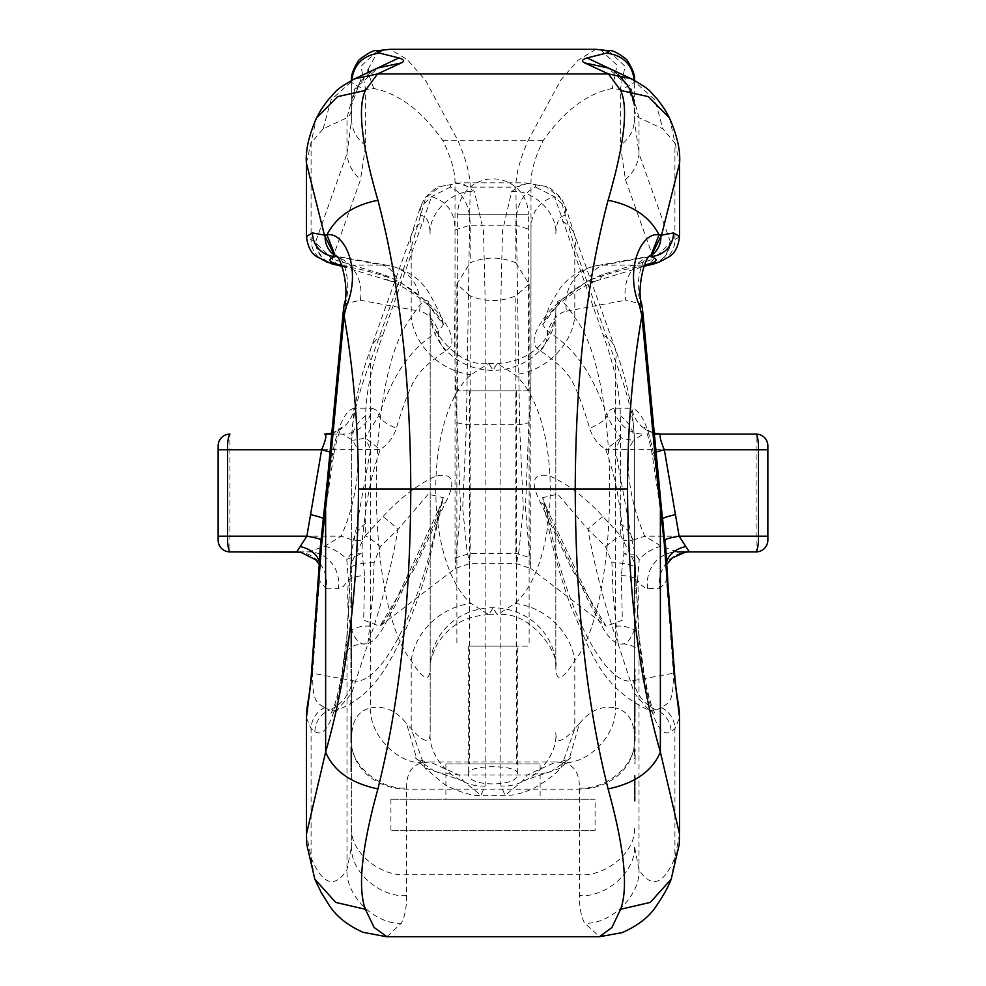 <?xml version="1.0" encoding="UTF-8"?>
<svg xmlns="http://www.w3.org/2000/svg" width="986" height="986" viewBox="0 0 986 986"><rect width="100%" height="100%" fill="white"/><g stroke="black" fill="none" stroke-linecap="round" stroke-linejoin="round"><path stroke-width="0.74" stroke-dasharray="4.93 3.7" d="M595.088 830.668L390.912 830.668L595.088 830.668L595.088 799.264L390.912 799.264L595.088 799.264M528.336 390.9L457.664 390.9L528.336 390.9L528.336 214.209L457.664 214.209L528.336 214.209A35.336 35.336 0 0 0 493 178.873A35.336 35.336 0 0 0 457.664 214.209L457.664 390.9M516.553 390.9L469.447 390.9L516.553 390.9L516.553 763.916L469.447 763.916L516.553 763.916M540.118 763.916L445.882 763.916L540.118 763.916L540.118 799.264L445.882 799.264L540.118 799.264M351.645 606.39L351.645 608.054L350.856 608.054L350.856 596.333L351.645 596.333L351.645 606.39L351.645 598.009L350.856 598.009L350.856 606.39L351.645 606.39M351.645 627.737L351.645 629.401L350.856 629.401L350.856 617.692L351.645 617.692L351.645 627.737L351.645 619.368L350.856 619.368L350.856 627.737L351.645 627.737M351.645 649.096L351.645 650.76L350.856 650.76L350.856 639.039L351.645 639.039L351.645 649.096L351.645 640.715L350.856 640.715L350.856 649.096L351.645 649.096M351.645 652.375L351.645 672.575L350.868 672.575L350.868 665.673L351.645 665.673L351.645 652.375L350.868 651.413L351.645 651.413M350.868 653.558L350.868 664.86L350.868 652.757L351.645 652.757L351.645 664.86L351.645 652.781L350.868 652.781L351.645 653.558M365.67 415.796A39.267 33.832 0 0 0 351.645 441.716L351.645 845.68L351.645 441.716C351.423 421.01 357.745 394.166 370.613 361.184A39.267 28.335 19.7 0 1 371.019 347.935A39.267 28.335 19.7 0 1 382.741 335.265C371.673 365.51 365.979 392.354 365.67 415.796L365.202 535.792L382.925 516.689C401.055 497.08 419.025 483.436 436.835 475.757C453.264 472.787 456.185 481.698 445.586 502.503L414.194 568.971L379.881 626.196M350.868 617.211L350.868 641.319L351.645 641.319L351.645 617.211L351.645 641.319L350.868 641.319L350.868 617.211L351.645 617.211M351.645 621.661L350.868 621.661L351.645 622.117M350.868 737.417L350.868 716.477L350.868 742.668L350.868 716.6L351.645 737.688L351.645 716.44L351.645 742.668L351.645 716.6L351.645 737.417L351.645 721.542L350.868 721.542L350.868 737.417L351.645 737.417M351.645 716.477L351.645 742.668L351.645 716.6L350.868 716.6L350.868 742.668L350.868 716.477L351.645 716.477L350.868 716.44M351.645 771.57L351.645 746.87L351.645 771.57L350.868 771.57L351.645 771.57M351.645 766.751L351.645 746.87L351.645 767.194L350.868 767.182L351.645 767.182L350.868 767.194L350.868 771.57L350.868 766.751L351.645 766.751L350.868 766.751L350.868 746.87L350.868 766.751M351.645 705.31L351.645 674.991L351.645 714.012L351.645 705.31L350.868 705.31L350.868 700.27L351.645 700.27M635.144 760.144L635.144 748.793L635.144 758.431L634.355 758.431L634.355 748.793L635.144 763.263L634.355 763.263L635.144 763.263L635.144 760.144L634.355 760.144M634.355 799.794L634.355 801.211L635.144 801.211L635.144 775.6L634.355 775.6L634.355 799.794L634.355 777.03L635.144 777.03L635.144 799.794L634.355 799.794M634.355 607.61L634.355 647.679L634.355 597.196L634.355 607.61L635.144 607.61L635.144 612.922L634.355 612.922M634.355 726.288L634.355 741.102L634.355 726.288L635.144 726.288L634.355 726.288M579.386 788.036C606.575 790.156 636.808 763.94 634.355 740.363L634.355 441.716L634.355 740.363C634.811 721.826 628.489 711.005 615.387 707.911C616.928 734.582 588.543 764.286 563.08 762.683C574.185 764.865 579.62 773.307 579.386 788.036L579.386 895.608C579.386 907.564 581.161 916.783 584.698 923.241L599.562 936.688M634.355 564.165L634.355 584.969L634.355 564.165L635.144 564.165L634.355 564.165M634.355 594.139L635.144 564.165L635.144 569.378L634.355 569.378L634.355 588.79L635.144 588.79L635.144 569.378L634.355 569.378L634.355 584.254L635.144 584.254L635.144 569.378L634.355 569.378L635.144 569.378L635.144 594.139L634.355 594.139M635.144 700.898L635.144 721.333L635.144 700.307L635.144 721.333L634.355 721.333L634.355 700.307L634.355 722.035L635.144 722.035L635.144 700.898L634.355 700.898M635.144 680.858L635.144 669.506L635.144 679.157L634.355 679.157L634.355 669.506L635.144 683.976L634.355 683.976L635.144 683.976L635.144 680.858L634.355 680.858M386.956 936.688L401.302 923.241C404.839 916.783 406.614 907.564 406.614 895.608L406.614 788.036C406.38 773.307 411.815 764.865 422.92 762.683L429.871 761.968L458.897 774.996L463.531 781.122L480.848 795.332L485.149 785.941L485.149 298.881L483.51 231.254L474.365 191.432L461.436 182.73L450.627 184.813L450.466 187.032C463.395 193.145 469.952 205.864 470.162 225.178L470.162 262.843C485.383 256.52 500.617 256.52 515.838 262.843L515.838 225.178C516.048 205.864 522.605 193.145 535.534 187.032L535.373 184.813L524.577 182.804L511.635 191.432L502.503 231.217L500.851 299.14L500.851 785.941L505.14 795.332L522.469 781.122L527.103 774.996L556.129 761.968L563.08 762.683M517.342 773.85C519.585 764.372 466.44 764.36 468.658 773.85C466.156 787.222 519.745 787.284 517.342 773.85L517.342 646.126L468.658 646.126L517.342 646.126M595.852 49.3L577.895 60.392L560.8 80.002L527.966 140.825C519.881 159.325 515.838 174.769 515.838 187.167L519.597 424.781L523.307 508.32L519.067 550.052L516.479 563.672L515.838 553.343L515.838 295.812C500.617 302.135 485.383 302.135 470.162 295.812L470.162 553.343L469.521 563.672L466.933 550.052L462.693 508.32L466.403 424.781L470.162 187.167C470.162 174.769 466.119 159.325 458.034 140.825L425.718 80.704L407.354 59.678L390.148 49.3M470.162 295.812L456.875 284.079L470.162 262.843M540.414 502.503A23.553 15.036 -25.3 0 1 546.564 507.975L588.889 597.615C595.544 612.133 601.312 621.685 606.168 626.233L530.739 568.491L525.464 508.234L528.903 422.76C530.505 403.94 531.195 383.197 530.986 360.531L530.986 182.422C530.986 171.219 535.028 157.316 543.113 140.702C565.138 109.409 588.26 93.263 612.281 88.493L620.33 89.578L620.33 145.472L625.457 179.575L653.706 259.022L603.087 274.404C584.92 281.035 566.925 293.397 549.103 311.49C532.588 331.999 529.692 345.112 540.427 350.819C554.847 360.888 563.844 368.801 567.443 374.544C573.125 380.14 580.532 398.011 589.665 428.146C592.155 436.749 597.516 443.91 605.761 449.628C617.137 481.797 620.169 506.718 623.744 540.636L623.891 553.627L621.291 575.565L622.339 620.256L606.156 626.233L571.781 568.947L540.414 502.503C529.827 481.698 532.748 472.787 549.165 475.757C566.962 483.436 584.932 497.08 603.075 516.689L620.798 535.792L620.33 415.796C620.021 392.366 614.327 365.523 603.259 335.265L554.452 196.633C538.8 201.477 530.973 212.582 530.986 229.923L530.727 568.515L516.479 563.659L469.521 563.672L455.273 568.478L379.844 626.221L363.649 620.145L364.709 575.565L362.108 553.627L362.256 540.636C365.806 506.89 368.887 481.624 380.239 449.628C388.484 443.91 393.845 436.749 396.335 428.146C405.468 398.011 412.875 380.14 418.557 374.544C422.156 368.801 431.153 360.888 445.573 350.819C456.308 345.112 453.412 331.999 436.897 311.49C419.087 293.397 401.092 281.035 382.913 274.404L332.294 259.022L360.543 179.575L365.67 145.472L365.67 89.578L373.719 88.493C397.74 93.263 420.862 109.409 442.887 140.702C450.972 157.316 455.014 171.219 455.014 182.422L455.014 301.149C454.25 340.86 454.94 381.397 457.097 422.76L460.536 508.197L455.273 568.478L455.027 558.039L455.027 229.923C455.027 212.582 447.2 201.477 431.548 196.633L382.741 335.265M515.838 262.843L529.125 284.079L515.838 295.812M342.043 265.715L347.442 266.812C361.776 269.178 378.649 273.8 398.061 280.714L424.818 300.2L443.33 324.776L438.585 331.185C418.964 343.338 397.247 362.515 378.883 415.599L365.066 437.722L370.613 449.419L354.036 540.488L350.757 554.317L346.739 559.333L348.452 580.236C343.818 638.09 362.059 662.358 382.531 628.994L396.766 602.545L438.585 513.965L443.306 497.696L428.269 494.159L398.061 529.334L380.337 546.626L374.076 562.809L372.844 595.778L367.864 643.92C380.793 607.622 390.863 569.427 398.061 529.346A23.553 2.108 43.6 0 0 382.925 516.689M347.442 266.812A23.553 18.759 -79.5 0 1 343.091 266.627A23.553 18.759 -79.5 0 1 332.294 259.022L316.642 243.715L315.779 241.41L311.083 239.709L306.424 236.541M306.412 163.146L316.58 117.802M406.614 895.608C379.425 897.839 349.192 870.379 351.645 845.68L346.986 869.923C334.402 888.842 322.434 884.762 311.083 857.672L306.412 834.242M370.255 626.209A23.553 13.41 -173.8 0 0 346.862 636.907A23.553 13.41 -173.8 0 0 346.986 639.668L351.645 549.338A39.267 33.832 0 0 1 365.67 523.418M488.785 614.709L497.215 614.709L493 607.77L488.76 614.709L471 603.432C424.029 562.488 424.017 415.661 471 374.705L488.674 363.427M430.179 311.009C429.982 295.282 423.66 297.452 411.211 317.529C364.709 375.58 364.709 602.557 411.211 660.608C423.647 680.623 429.97 682.793 430.179 667.128A62.821 59.357 0 0 1 493 607.77A62.821 59.357 0 0 1 555.821 667.128L555.821 311.009A62.821 59.357 180 0 1 493 370.354A62.821 59.357 180 0 1 430.179 311.009L430.179 732.66L430.179 311.009C426.063 322.619 454.62 368.283 488.797 363.415L493 370.354L497.203 363.427L515 374.705C561.971 415.648 561.983 562.476 515 603.432L497.363 614.709M488.785 363.415L497.215 363.427C520.768 362.269 538.245 351.916 549.621 332.331C554.502 321.251 556.56 314.14 555.821 311.009L555.821 667.128C556.03 682.793 562.353 680.623 574.789 660.608C621.291 602.557 621.291 375.58 574.789 317.529C562.34 297.452 556.018 295.282 555.821 311.009M365.67 145.472A39.267 33.832 180 0 1 351.645 119.552L351.645 81.025L351.645 119.552L346.986 153.656A39.267 35.607 -160.4 0 0 360.543 179.575M306.412 717.759L311.083 728.716L314.879 731.612C326.588 739.106 336.485 715.035 344.582 659.412L346.986 639.668L346.986 869.923C345.741 895.707 375.025 924.461 401.302 923.241M326.021 261.746A23.553 23.245 109.8 0 1 311.083 239.709L311.083 143.093L323.198 128.759L346.986 117.753C350.116 116.089 351.682 111.886 351.645 105.12L362.38 75.195M422.92 762.683C397.457 764.286 369.072 734.582 370.613 707.911C357.511 711.005 351.189 721.826 351.645 740.363C349.192 763.94 379.425 790.156 406.614 788.036M450.466 187.032L431.548 196.633L420.332 207.22L420.529 215.478C426.556 215.712 429.773 222.01 430.179 234.372C428.195 213.124 452.5 189.509 474.365 191.432M603.259 335.265A39.267 28.335 -19.7 0 1 614.981 347.935A39.267 28.335 -19.7 0 1 615.387 361.184L615.387 707.911C601.645 705.36 589.653 710.623 579.423 723.675L569.193 759.047L549.621 772.494L527.103 774.996L458.897 774.996L436.379 772.494L416.807 759.047L406.577 723.675C396.347 710.623 384.355 705.36 370.613 707.911L370.613 361.184L411.211 247.498L425.595 198.112L440.113 186.465L450.627 184.813M485.149 785.941C457.948 788.319 427.714 759.01 430.179 732.66C430.13 744.085 423.82 742.778 411.211 728.703L406.577 723.675M341.797 265.123L382.568 265.123A39.267 37.517 100.5 0 1 389.704 265.715L389.704 265.715A39.267 37.517 100.5 0 1 419.457 311.145C427.172 312.661 433.544 319.353 438.585 331.185A23.553 21.63 -123.9 0 0 445.573 350.819M342.352 266.491L389.396 280.764A23.553 15.887 111.6 0 0 398.061 280.714C393.771 271.853 388.607 266.664 382.568 265.123L336.263 256.57M344.582 659.412A23.553 15.406 -172.3 0 1 344.558 655.986A23.553 15.406 -172.3 0 1 367.864 643.92L351.608 693.454L336.756 710.475C375.111 694.736 387.942 664.49 402.374 637.03C413.504 612.146 421.909 589.036 427.616 567.726L443.318 497.696L439.423 507.987A23.553 15.036 25.3 0 1 445.586 502.503M336.744 710.475L329.731 709.932A39.267 37.517 -79.5 0 0 352.581 680.623L312.599 673.241L319.439 580.668L319.267 569.144A31.416 21.581 -6.5 0 0 319.612 563.647A31.416 21.581 -6.5 0 0 319.23 561.638M314.879 731.612A23.553 23.134 -53.9 0 1 329.731 709.932L324.677 707.628C315.853 702.217 312.636 701.095 312.599 673.241A23.553 8.504 -176.4 0 0 311.231 675.841M320.512 544.999L328.548 479.8L345.346 303.799C351.706 282.674 343.843 259.17 339.011 257.716L335.634 256.446M344.188 304.341A23.553 2.403 8.7 0 1 345.346 303.799L360.297 300.212A39.267 37.517 -79.5 0 0 338.457 257.223A23.553 21.902 -58 0 1 334.87 255.411L335.006 255.497M443.33 324.776C443.17 319.871 437.994 308.581 427.776 290.919C419.075 278.064 406.392 269.659 389.704 265.715L335.782 256.113M331.703 434.099L342.647 434.099A31.416 29.974 -90 0 0 372.153 408.142L354.196 408.142A31.416 29.974 90 0 1 324.677 434.099L342.647 434.099L352.409 440.187L358.029 449.801C358.966 479.492 353.37 508.283 341.242 536.187L324.912 546.108L308.717 551.889L296.7 551.889L308.717 551.889A31.416 29.974 90 0 1 338.235 588.753L343.165 586.584L348.452 580.249A23.553 8.751 -176.6 0 1 364.709 575.565M218.14 449.801L218.14 540.106A11.783 11.783 0 0 0 229.923 551.889L229.923 434.099A11.783 11.783 0 0 0 218.14 445.882L218.14 449.801L380.239 449.628L365.066 437.722A31.416 19.276 -3.4 0 1 352.409 440.187M354.196 408.142C344.927 410.558 337.606 426.272 332.233 455.261A31.416 3.488 8.5 0 0 333.786 454.41A31.416 3.488 8.5 0 0 330.014 452.143M323.186 520.928A23.553 8.085 -173.5 0 1 323.593 519.745A31.416 3.143 8.7 0 0 323.975 519.351A31.416 3.143 8.7 0 0 323.445 518.636M218.14 536.187L341.242 536.187L354.036 540.488A23.553 2.946 -176.7 0 1 362.256 540.636M319.612 563.696C319.144 566.593 320.019 546.096 321.091 540.057A31.416 2.477 7.1 0 0 321.054 539.897M324.912 546.108A31.416 19.104 24.1 0 1 346.739 559.333L362.108 553.627L350.757 554.317M318.86 569.686A23.553 3.106 -178 0 1 319.267 569.144L319.464 557.953M318.108 582.812A23.553 7.235 -175.2 0 1 319.439 580.668L326.218 588.753A31.416 29.974 -90 0 0 296.7 551.889M351.645 81.025L351.657 80.236L351.645 81.025C350.511 82.479 355.182 85.338 365.67 89.578L360.95 66.259L377.65 50.693M374.076 562.809A23.553 6.446 1.2 0 0 350.523 568.7A23.553 6.446 1.2 0 0 350.572 569.255L350.831 563.832L365.202 535.792A23.553 3.537 -137.9 0 1 380.337 546.626M471 374.705A62.821 54.871 35.3 0 1 411.211 317.529L411.211 247.498A39.267 28.335 19.7 0 1 411.618 234.249A39.267 28.335 19.7 0 1 423.339 221.579M323.198 128.759L330.963 99.993L354.418 78.88M314.78 879.118L311.083 857.672L311.083 728.716A23.553 23.109 128.5 0 1 324.677 707.628M373.719 88.493L368.037 72.57M368.197 69.266L376.825 53.306M382.593 50.298L385.686 49.596M442.887 140.702L543.113 140.702M457.097 422.76L466.403 424.781L519.597 424.781L528.903 422.76M463.531 781.122L425.077 767.983L415.673 757.815C412.173 756.94 425.323 762.77 429.871 761.968M579.423 723.675L574.789 728.703L560.923 767.983C555.562 774.109 546.626 780.838 534.116 788.184C522.186 793.483 512.535 795.862 505.152 795.332L480.848 795.332C472.084 797.07 446.794 787.604 440.767 781.38L425.077 767.983L411.211 728.703L411.211 660.608A62.821 54.871 144.7 0 1 471 603.432M316.642 243.715A23.553 23.06 -74.4 0 0 333.034 264.211M443.33 324.813L443.33 324.813C442.628 322.151 439.879 317.985 435.072 312.328C431.905 307.768 411.926 289.403 389.396 280.764A23.553 15.887 111.6 0 1 382.913 274.404M351.645 105.12C351.115 104.627 352.088 100.498 354.566 92.721L358.842 84.759C361.233 79.398 372.991 69.895 378.205 67.874L354.738 88.986L346.986 117.753L346.986 153.656L315.779 241.41A23.553 23.245 -70.2 0 0 330.717 263.447M372.153 408.142L376.036 410.04L378.883 415.599A23.553 9.54 -161.7 0 0 396.335 428.146M334.365 255.078L338.272 257.038M335.129 255.584L339.011 257.716M344.36 311.662L343.066 313.548M327.229 481.673A23.553 6.52 -174.6 0 1 328.548 479.8L332.233 455.261M352.581 680.623C380.226 688.24 420.936 608.867 438.585 513.965A23.553 15.036 25.3 0 1 439.436 507.975L396.902 598.071C390.542 611.973 384.86 621.365 379.832 626.233M324.604 508.049A23.553 7.284 -173.9 0 1 325.281 506.594M603.075 516.689A23.553 2.108 -43.6 0 0 587.939 529.346C595.137 569.427 605.207 607.622 618.136 643.92L613.156 595.778L611.924 562.809L605.663 546.626L587.939 529.346L557.706 494.122L542.694 497.683L547.415 513.965L589.234 602.545L603.469 628.994C624.015 662.419 642.157 638.041 637.548 580.249L641.344 585.179L645.731 588.359L659.782 588.753A31.416 29.974 90 0 1 689.3 551.889L677.283 551.889L661.088 546.108L644.758 536.187C632.63 508.283 627.034 479.492 627.971 449.801L633.591 440.187A31.416 19.276 -176.6 0 1 620.933 437.722C615.572 431.338 610.963 423.968 607.13 415.624C588.765 362.528 567.049 343.338 547.415 331.185L542.67 324.813C543.372 322.151 546.121 317.985 550.928 312.328C554.095 307.768 574.074 289.403 596.604 280.764A23.553 15.887 -111.6 0 1 587.939 280.714C607.351 273.8 624.224 269.178 638.558 266.812L643.957 265.715M679.576 236.541L674.917 239.709L670.221 241.41L669.358 243.715L653.693 259.01A23.553 18.759 79.5 0 1 642.921 266.627A23.553 18.759 79.5 0 1 638.558 266.812M669.42 117.802L679.588 163.146M620.33 523.418A39.267 33.832 0 0 1 634.355 549.338L639.014 639.668L641.418 659.412A23.553 15.406 172.3 0 0 641.442 655.986A23.553 15.406 172.3 0 0 618.136 643.92L634.392 693.454L649.244 710.475C599.759 686.86 591.008 651.734 570.968 606.538C558.754 573.149 549.338 536.877 542.694 497.696L546.577 507.987A23.553 15.036 -25.3 0 1 547.415 513.965C565.064 608.867 605.774 688.24 633.419 680.623A39.267 37.517 79.5 0 0 656.269 709.932L649.256 710.475M679.588 834.23L674.917 857.672C663.566 884.762 651.598 888.842 639.014 869.923L634.355 845.68C636.808 870.379 606.575 897.839 579.386 895.608M623.62 75.195L634.355 105.12L634.355 119.552L634.355 81.025L634.355 105.12C634.331 111.886 635.884 116.089 639.014 117.753L662.802 128.759L674.917 143.093L674.917 239.709A23.553 23.245 -109.8 0 1 659.979 261.746M641.418 659.412C649.515 715.035 659.412 739.106 671.121 731.612L674.917 728.716L679.588 717.759M625.457 179.575A39.267 35.607 160.4 0 0 639.014 153.656L634.355 119.552A39.267 33.832 180 0 1 620.33 145.472M535.373 184.813L545.887 186.465L560.405 198.112L574.789 247.498L615.387 361.184C628.255 394.166 634.577 421.01 634.355 441.716C633.727 412.136 627.281 380.892 615.005 347.972L574.394 234.298L565.644 207.233L554.452 196.633L535.534 187.032M511.635 191.432C533.5 189.509 557.805 213.124 555.821 234.372C556.203 222.06 559.419 215.761 565.471 215.478L565.644 207.22L561.441 198.322C552.098 189.201 546.922 185.245 545.887 186.465L524.577 182.804L461.423 182.804L440.113 186.465C439.078 185.245 433.902 189.201 424.559 198.322L420.356 207.22L411.606 234.298L370.995 347.972C358.719 380.892 352.273 412.136 351.645 441.716M515 603.432A62.821 54.871 -144.7 0 1 574.789 660.608L574.789 728.703C562.18 742.778 555.87 744.085 555.821 732.66C558.286 759.01 528.052 788.319 500.851 785.941M649.737 256.57L603.432 265.123C597.393 266.664 592.229 271.853 587.939 280.714L561.231 300.2L542.67 324.776L549.017 307.114L558.544 290.476C567.246 277.83 579.83 269.585 596.296 265.715L596.296 265.715A39.267 37.517 -100.5 0 1 603.432 265.123L644.203 265.123M540.427 350.819A23.553 21.63 123.9 0 0 547.415 331.185C552.456 319.353 558.828 312.661 566.543 311.145A39.267 37.517 -100.5 0 1 596.296 265.715L650.218 256.113M666.536 557.953L666.548 580.668L673.401 673.241C673.376 701.083 670.135 702.217 661.323 707.628L656.269 709.932A23.553 23.134 53.9 0 1 671.121 731.612M650.366 256.446L647.543 257.223A39.267 37.517 79.5 0 0 625.703 300.212L640.653 303.799L657.452 479.8L662.407 519.745A31.416 3.143 171.3 0 1 662.025 519.351A31.416 3.143 171.3 0 1 662.555 518.636M650.994 255.497L651.105 255.423A23.553 21.902 58 0 1 647.543 257.223L646.989 257.716C642.145 259.195 634.306 282.686 640.653 303.799A23.553 2.403 -8.7 0 1 641.812 304.341M654.297 434.099L661.323 434.099A31.416 29.974 -90 0 1 631.804 408.142L613.847 408.142A31.416 29.974 90 0 0 643.353 434.099L633.591 440.187M767.86 536.187L767.86 445.882A11.783 11.783 0 0 0 756.077 434.099L756.077 551.889A11.783 11.783 0 0 0 767.86 540.106L767.86 536.187L644.758 536.187L631.964 540.488L615.387 449.419L620.933 437.722L605.761 449.628L767.86 449.801M655.986 452.143A31.416 3.488 -8.5 0 0 652.214 454.41A31.416 3.488 -8.5 0 0 653.767 455.261C648.394 426.272 641.073 410.558 631.804 408.142M664.946 539.897A31.416 2.477 -7.1 0 0 664.909 540.057L652.214 454.447C649.552 440.224 646.816 431.104 643.994 427.074L647.901 430.364L654.199 433.125M662.814 520.928A23.553 8.085 -6.5 0 0 662.407 519.745L665.488 544.999M661.088 546.108A31.416 19.104 155.9 0 0 639.261 559.333L635.243 554.317L631.964 540.488A23.553 2.946 -3.3 0 0 623.744 540.636M667.14 569.686A23.553 3.106 178 0 0 666.733 569.144A31.416 21.581 -173.5 0 1 666.388 563.647A31.416 21.581 -173.5 0 1 666.77 561.638M647.765 588.753A31.416 29.974 -90 0 1 677.283 551.889M621.291 575.565A23.553 8.751 -3.4 0 1 637.548 580.249L639.261 559.333L623.891 553.627L635.206 554.305M608.35 50.693L625.05 66.259L620.33 89.578C630.818 85.338 635.489 82.491 634.355 81.025L634.343 80.236L634.355 81.025M605.663 546.626A23.553 3.537 137.9 0 1 620.798 535.792L635.169 563.832L635.428 569.255A23.553 6.446 -1.2 0 0 635.477 568.7A23.553 6.446 -1.2 0 0 611.924 562.809M620.33 415.796A39.267 33.832 0 0 1 634.355 441.716M562.661 221.579A39.267 28.335 -19.7 0 1 574.382 234.249A39.267 28.335 -19.7 0 1 574.789 247.498L574.789 317.529A62.821 54.871 -35.3 0 1 515 374.705M631.582 78.88L655.037 99.993L662.802 128.759M661.323 707.628A23.553 23.109 -128.5 0 1 674.917 728.716L674.917 857.672L671.22 879.118M615.745 626.209A23.553 13.41 -6.2 0 1 639.138 636.907A23.553 13.41 -6.2 0 1 639.014 639.668L639.014 869.923C640.259 895.707 610.975 924.461 584.698 923.241M600.314 49.596L617.014 65.175L612.281 88.493M522.469 781.122L560.923 767.983L570.327 757.815C573.827 756.94 560.677 762.77 556.129 761.968M652.966 264.211A23.553 23.06 74.4 0 0 669.358 243.715M603.087 274.404A23.553 15.887 -111.6 0 1 596.604 280.764L643.648 266.491M618.296 74.726L607.795 67.874L631.262 88.986L639.014 117.753L639.014 153.656L670.221 241.41A23.553 23.245 -109.8 0 1 655.283 263.447M613.847 408.142L609.964 410.04L607.117 415.599A23.553 9.54 -18.3 0 1 589.665 428.146M651.623 255.078L647.728 257.038M646.989 257.716L650.871 255.584M642.934 313.548L641.639 311.662M653.767 455.261L657.452 479.8A23.553 6.52 174.6 0 1 658.771 481.673M660.719 506.594A23.553 7.284 173.9 0 1 661.396 508.049M667.892 582.812A23.553 7.235 -4.8 0 0 666.561 580.668L659.782 588.753M633.419 680.623L673.401 673.241A23.553 8.504 176.4 0 1 674.769 675.841M470.162 646.126L529.125 646.126L470.162 646.126M635.144 741.102L634.355 741.102L635.144 741.102L635.144 726.288L635.144 741.102M635.144 612.922L635.144 607.61M635.144 597.196L634.355 597.196M635.144 622.4L634.355 622.4M635.144 631.903L634.355 631.903M635.144 636.919L634.355 636.919M635.144 647.679L634.355 647.679M635.144 642.465L634.355 642.465M635.144 634.343L634.355 634.343M635.144 625.666L634.355 625.666M635.144 619.393L634.355 619.393M635.144 610.161L634.355 610.161M635.144 602.52L634.355 602.52M635.144 783.044L634.355 783.044M635.144 748.793L634.355 748.793L635.144 748.793M635.144 702.71L635.144 701.638L634.355 701.638L634.355 717.105L634.355 702.71L635.144 702.71L635.144 717.105L635.144 702.71M635.144 716.539L634.355 716.539M635.144 714.727L634.355 714.727M635.144 669.506L634.355 669.506L635.144 669.506M350.868 635.107L350.868 637.326L351.645 637.326L351.645 621.71L350.868 621.71L350.868 635.107L350.868 624.027L351.645 624.027L351.645 635.107L350.868 635.107M350.868 636.623L351.645 636.623M350.868 667.436L350.868 664.86L351.645 664.86L351.645 667.436L350.868 667.436M350.868 651.413L350.868 652.375M350.868 646.385L351.645 646.385M350.868 648.147L351.645 648.147M350.868 671.749L351.645 671.749M350.868 667.029L351.645 667.029M350.868 652.781L351.645 652.781M350.868 737.688L351.645 737.688M350.868 700.27L350.868 705.31M350.868 714.012L351.645 714.012M350.868 694.514L351.645 694.514M350.868 693.417L351.645 693.417M350.868 688.894L351.645 688.894M350.868 683.877L351.645 683.877M350.868 674.991L351.645 674.991M350.868 679.674L351.645 679.674M350.868 686.182L351.645 686.182M350.868 691.864L351.645 691.864M350.868 696.819L351.645 696.819M350.868 701.342L351.645 701.342M350.868 702.808L351.645 702.808M350.868 709.033L351.645 709.033M455.014 229.923L470.162 225.178L515.838 225.178L530.986 229.923M351.645 741.768A54.969 47.365 0 0 0 406.614 789.133L579.386 789.133A54.969 47.365 -0 0 0 634.355 741.768M455.027 558.039L470.162 553.343L515.838 553.343L530.973 558.039M360.297 300.212L419.457 311.145M326.218 588.753L338.235 588.753M455.014 182.422L470.162 187.167L515.838 187.167L530.986 182.422M351.645 827.39C349.192 850.819 379.425 876.862 406.614 874.755L579.386 874.755C606.575 876.862 636.808 850.819 634.355 827.39M566.543 311.145L625.703 300.212M635.144 579.521L634.355 579.521M634.355 782.81L635.144 782.81M635.144 714.936L634.355 714.936M350.868 660.657L351.645 660.657M350.868 657.526L351.645 657.526M350.868 669.63L351.645 669.63M350.868 724.562L351.645 724.562M350.868 764.976L351.645 764.976M469.447 390.9L469.447 763.916M445.882 763.916L445.882 799.264M390.912 799.264L390.912 830.668M429.834 761.968L556.166 761.968M331.801 433.125L338.099 430.364L342.006 427.074C339.184 431.104 336.448 440.224 333.786 454.447L321.091 540.057M319.624 563.733L320.056 566.321L319.082 564.202M351.645 549.338L350.831 563.832M336.497 255.867L334.747 255.337M350.819 563.893L346.838 637.129L341.969 672.957C338.864 690.373 335.795 702.685 332.763 709.871L330.544 714.308L336.731 710.438M488.76 614.709C465.614 615.794 448.297 625.876 436.823 644.955C431.609 656.319 429.391 663.714 430.179 667.128M666.388 563.696C666.856 566.593 665.981 546.096 664.909 540.057M666.918 564.202L665.944 566.321L666.376 563.733M634.355 549.338L635.169 563.832M651.253 255.337L649.515 255.867M649.269 710.438L655.456 714.308L653.237 709.871C650.205 702.685 647.136 690.373 644.031 672.957L639.162 637.129L635.181 563.893M555.821 667.128C559.58 654.162 530.899 610.063 497.227 614.709M456.875 284.079L456.875 646.126M529.125 284.079L529.125 646.126M468.658 646.126L468.658 773.85M635.144 780.555L634.355 780.555M635.144 796.257L634.355 796.257M635.144 696.104L634.355 696.104M635.144 717.105L634.355 717.105M350.868 642.28L351.645 642.28M350.868 742.668L351.645 742.668M350.868 746.87L351.645 746.87M350.868 751.8L351.645 751.8"/><path stroke-width="1.48" d="M306.424 236.541L312.439 232.93L324.456 235.173L306.412 163.146L306.412 236.541C308.704 254.006 317.011 256.311 316.235 256.434L331.074 263.57A23.553 23.245 -70.2 0 0 339.061 264.926L341.797 265.123M377.65 50.68L380.818 50.532C376.64 51.321 376.233 52.184 379.622 53.121C362.885 55.265 353.555 64.571 351.645 81.025C350.572 76.279 353.013 69.254 358.978 59.949C368.481 52.64 374.705 49.547 377.65 50.68L390.148 49.3L595.864 49.3L608.35 50.68C611.825 49.744 617.951 52.726 626.751 59.653C633 69.34 635.539 76.464 634.355 81.025C632.445 64.571 623.115 55.265 606.378 53.121C609.767 52.184 609.36 51.321 605.182 50.532L608.35 50.68M379.622 53.121L398.96 57.927C404.124 59.579 404.901 61.243 401.302 62.919L377.515 73.938L365.399 90.441C357.4 107.363 361.579 143.968 377.909 200.269C399.416 281.552 410.361 377.823 410.768 489.068C410.398 603.21 399.441 703.154 377.909 788.911C361.677 847.64 357.511 887.77 365.399 909.277L374.125 927.481L386.956 936.688M365.399 909.277L335.696 902.4L314.78 879.118L321.35 892.835L329.743 906.085C336.645 916.647 347.75 925.398 363.045 932.312L386.438 936.688L599.562 936.688L611.875 927.555L620.601 909.277C628.489 887.77 624.323 847.64 608.091 788.911C586.559 703.154 575.602 603.21 575.232 489.068C575.639 377.811 586.584 281.552 608.091 200.269C624.421 143.968 628.6 107.351 620.601 90.441L608.485 73.938L584.698 62.919C581.099 61.243 581.876 59.579 587.04 57.927L606.378 53.121M328.289 483.88L321.756 543.138L311.49 677.333L306.412 717.697L306.412 834.23L325.626 752.084C346.998 677.924 357.955 590.244 358.485 489.068C358.362 427.221 353.567 369.442 344.089 315.754L328.289 483.88A23.553 6.52 -174.6 0 1 327.229 481.673L320.98 540.538A23.553 8.418 -173.7 0 1 321.054 540.155M333.058 264.211A23.553 23.06 -74.4 0 0 339.665 265.123L342.043 265.715M335.782 256.113L335.634 256.446A23.553 23.159 -107.5 0 1 312.439 232.93M319.082 564.202L315.766 559.814L300.607 552.172L229.923 551.889L296.7 551.889L306.88 536.187L321.646 449.801C325.959 439.67 326.97 434.432 324.677 434.099L331.801 433.125M331.703 434.099L324.677 434.099M218.14 540.106L218.14 445.882A11.783 11.783 0 0 1 229.923 434.099C228.222 436.724 227.421 441.962 227.532 449.801L227.532 536.187C227.421 544.025 228.222 549.264 229.923 551.889A11.783 11.783 0 0 1 218.14 540.106M330.014 452.143A31.416 3.488 8.5 0 0 321.646 449.801L218.14 449.801M323.445 518.636A31.416 3.143 8.7 0 0 310.344 514.606M321.054 539.897A31.416 2.477 7.1 0 0 306.88 536.187L218.14 536.187M319.23 561.638A31.416 21.581 -6.5 0 0 300.286 546.552M319.464 557.953L320.512 544.999M334.365 255.078L324.456 235.161L326.933 234.853C336.312 216.698 353.296 205.174 377.909 200.269M306.412 163.146C305.438 150.648 308.828 135.538 316.58 117.802L337.594 96.653L365.399 90.441M335.191 255.596L326.933 234.853C344.545 231.303 361.948 269.683 346.505 305.783L344.089 315.754L343.066 313.548L327.229 481.673M316.592 117.802C320.425 111.073 319.39 111.455 328.523 99.364C338.334 89.566 332.59 91.624 354.418 78.88L377.515 73.938L608.485 73.938L631.582 78.88C653.41 91.587 647.777 89.738 657.169 98.982C666.795 111.64 665.55 111.073 669.408 117.802L669.42 117.802C677.172 135.538 680.562 150.648 679.588 163.146L661.544 235.161L673.561 232.93L679.576 236.541L679.588 163.146M377.909 788.911C351.041 783.278 333.613 771.003 325.626 752.084L325.626 510.538A23.553 7.284 -173.9 0 1 324.604 508.049M314.78 879.118L306.782 844.546L306.412 834.242M362.38 75.195L398.96 57.927M368.037 72.57L368.197 69.266M376.825 53.306L382.593 50.298M385.686 49.596L380.818 50.532M334.87 255.411A23.553 21.902 -58 0 1 325.207 235.001M335.117 255.571C341.563 255.164 349.562 291.351 344.188 304.341A23.553 2.403 8.7 0 0 346.505 305.783M321.756 543.138A23.553 8.418 -173.7 0 1 320.98 540.538L311.231 675.854C308.889 702.845 306.868 702.488 306.412 717.697M319.637 570.524A23.553 3.106 -178 0 1 318.86 569.686M318.761 584.76A23.553 7.235 -175.2 0 1 318.108 582.812M311.49 677.333A23.553 8.504 -176.4 0 1 311.231 675.841M639.495 305.783A23.553 2.403 -8.7 0 0 641.812 304.341L642.958 313.548L641.911 315.754C632.433 369.442 627.638 427.221 627.515 489.068C628.045 590.244 639.002 677.924 660.373 752.084L679.588 834.23L679.588 717.697L674.51 677.333L664.244 543.138L657.711 483.88L641.911 315.754L639.495 305.783C624.039 269.671 641.455 231.328 659.067 234.853L661.544 235.161L651.623 255.078M643.957 265.715L646.335 265.123A23.553 23.06 74.4 0 0 652.942 264.211M644.203 265.123L651.647 263.237C657.859 260.97 657.428 258.714 650.366 256.446L650.218 256.113M677.283 551.889L756.077 551.889C757.778 549.264 758.579 544.025 758.468 536.187L758.468 449.801C758.579 441.962 757.778 436.724 756.077 434.099L661.323 434.099C659.042 434.419 660.053 439.657 664.354 449.801L679.12 536.187L689.3 551.889L685.529 552.16L672.378 557.842L666.918 564.202M654.297 434.099L756.077 434.099A11.783 11.783 0 0 1 767.86 445.882L767.86 540.106A11.783 11.783 0 0 1 756.077 551.889L689.3 551.889M767.86 449.801L664.354 449.801A31.416 3.488 -8.5 0 0 655.986 452.143M662.555 518.636A31.416 3.143 171.3 0 1 675.657 514.606M767.86 536.187L679.12 536.187A31.416 2.477 -7.1 0 0 664.946 539.897M666.77 561.638A31.416 21.581 -173.5 0 1 685.714 546.552M665.488 544.999L666.536 557.953M608.091 200.269C632.704 205.174 649.688 216.698 659.067 234.853L650.883 255.571C644.437 255.164 636.438 291.351 641.812 304.341M620.601 90.441L648.406 96.653L669.408 117.802M642.958 313.548L661.396 508.049A23.553 7.284 173.9 0 1 660.373 510.538L660.373 752.084C652.387 771.003 634.959 783.278 608.091 788.911M679.588 834.23L679.231 844.534L671.22 879.118L650.304 902.4L620.601 909.277M587.04 57.927L623.62 75.195M605.182 50.532L600.314 49.596M642.86 266.639L654.926 263.57A23.553 23.245 -109.8 0 1 646.939 264.926M673.561 232.93A23.553 23.159 107.5 0 1 650.366 256.446L649.737 256.57M660.793 235.001A23.553 21.902 58 0 1 651.13 255.411L650.809 255.596M658.771 481.673A23.553 6.52 174.6 0 1 657.711 483.88M664.946 540.155A23.553 8.418 173.7 0 1 665.02 540.538A23.553 8.418 173.7 0 1 664.244 543.138M661.902 523.603A23.553 8.085 -6.5 0 0 662.814 520.928L667.14 569.686A23.553 3.106 178 0 1 666.363 570.524M667.239 584.76A23.553 7.235 -4.8 0 0 667.892 582.812L674.769 675.854A23.553 8.504 176.4 0 1 674.51 677.333M358.485 489.068L627.515 489.068M336.263 256.57L335.634 256.446C328.572 258.714 328.141 260.97 334.353 263.237L339.061 264.926M354.418 78.88L378.205 67.874L401.302 62.919M334.353 263.237A23.553 23.245 109.8 0 1 326.378 261.882M324.098 523.603A23.553 8.085 -173.5 0 1 323.186 520.928M584.698 62.919L607.795 67.874L631.582 78.88M654.926 263.57L659.622 261.882A23.553 23.245 -109.8 0 1 651.647 263.237M390.148 49.3L595.864 49.3M331.074 263.57L343.14 266.639M344.188 304.341L343.042 313.548M661.323 434.099L654.199 433.125M634.355 105.12L634.01 101.546L630.005 89.64L627.17 84.796L618.296 74.726M599.562 936.688L621.907 932.707C637.671 925.854 649.084 917.042 656.134 906.245C663.307 895.855 668.335 886.808 671.22 879.118M659.622 261.882L669.765 256.434C668.989 256.311 677.296 254.006 679.576 236.541M661.396 508.049L662.814 520.928M667.14 569.686L667.892 582.812M674.769 675.854C677.111 702.845 679.132 702.488 679.588 717.697"/></g></svg>
